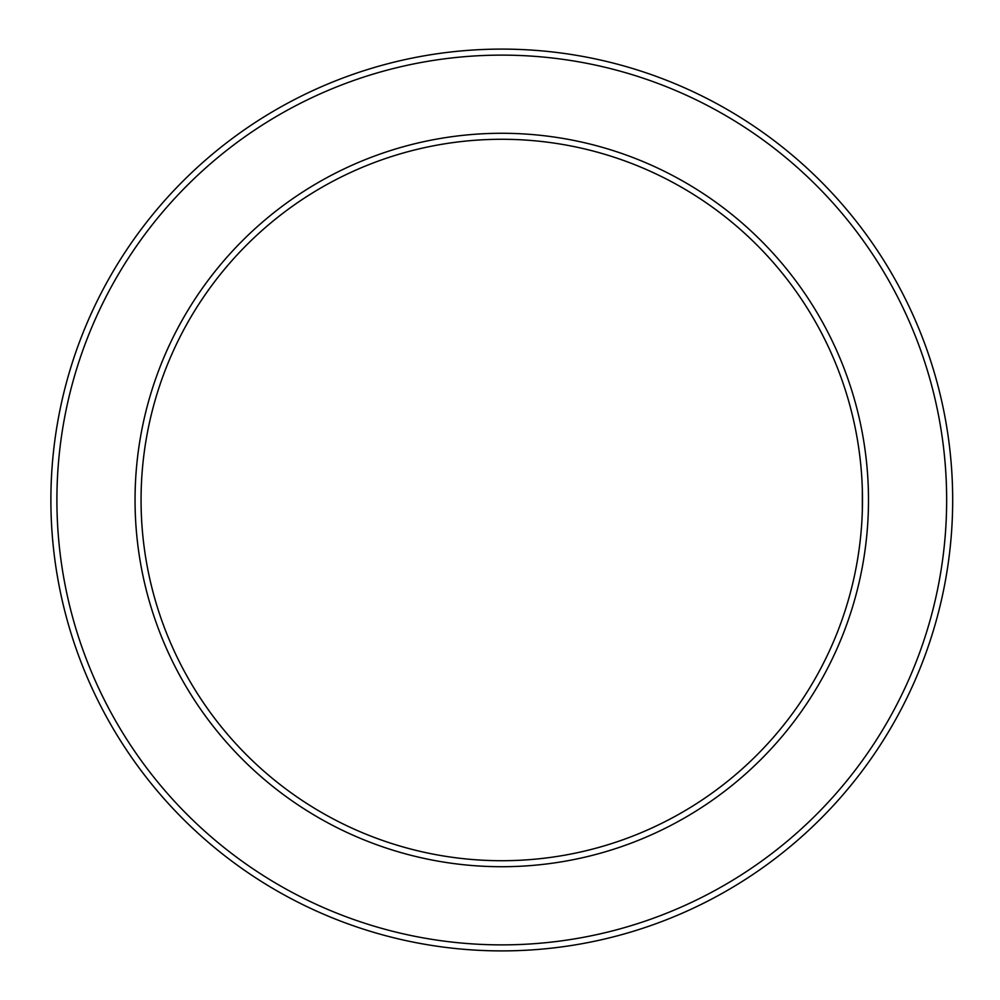 <?xml version="1.0" encoding="UTF-8"?>
<svg xmlns="http://www.w3.org/2000/svg" width="1000" height="1000" viewBox="0 0 1000 1000"><rect width="100%" height="100%" fill="white"/><g stroke="black" fill="none" stroke-linecap="round" stroke-linejoin="round"><path stroke-width="1.5" d="M862.337 489.475L862.337 510.525L862.337 489.475M141.062 500A360.712 360.712 0 0 1 682.138 187.613A360.712 360.712 0 0 1 682.138 812.387A360.712 360.712 0 0 1 141.062 500M56.9 500A444.875 444.875 0 0 1 724.212 114.725A444.875 444.875 0 0 1 724.212 885.275A444.875 444.875 0 0 1 56.9 500M50.888 500A450.887 450.887 0 0 1 727.225 109.513A450.887 450.887 0 0 1 727.225 890.487A450.887 450.887 0 0 1 50.888 500M135.05 500A366.725 366.725 0 0 1 685.138 182.413A366.725 366.725 0 0 1 685.138 817.588A366.725 366.725 0 0 1 135.05 500"/></g></svg>

